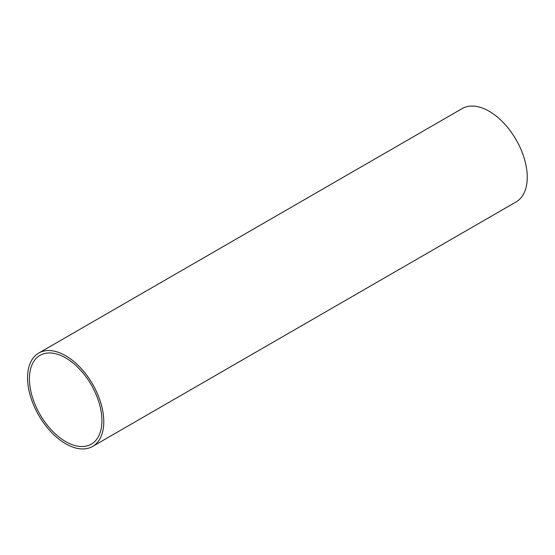 <?xml version="1.0" encoding="UTF-8"?>
<svg xmlns="http://www.w3.org/2000/svg" width="555" height="555" viewBox="0 0 555 555"><rect width="100%" height="100%" fill="white"/><g stroke="black" fill="none" stroke-linecap="round" stroke-linejoin="round"><path stroke-width="0.83" d="M65.677 441.6A51.261 29.595 -120 0 0 91.311 444.139A51.261 29.595 -120 0 0 91.311 384.941A51.261 29.595 -120 0 0 40.05 355.346A51.261 29.595 -120 0 0 32.19 396.423A51.261 29.595 -120 0 0 65.677 441.6M65.677 443.75A53.897 31.115 -120 0 0 92.63 446.421A53.897 31.115 -120 0 0 92.63 384.185A53.897 31.115 -120 0 0 38.732 353.063A53.897 31.115 -120 0 0 30.47 396.256A53.897 31.115 -120 0 0 65.677 443.75M92.63 446.421L516.088 201.937A53.897 31.115 -120 0 0 516.088 139.7A53.897 31.115 -120 0 0 462.19 108.579L38.732 353.063"/></g></svg>
